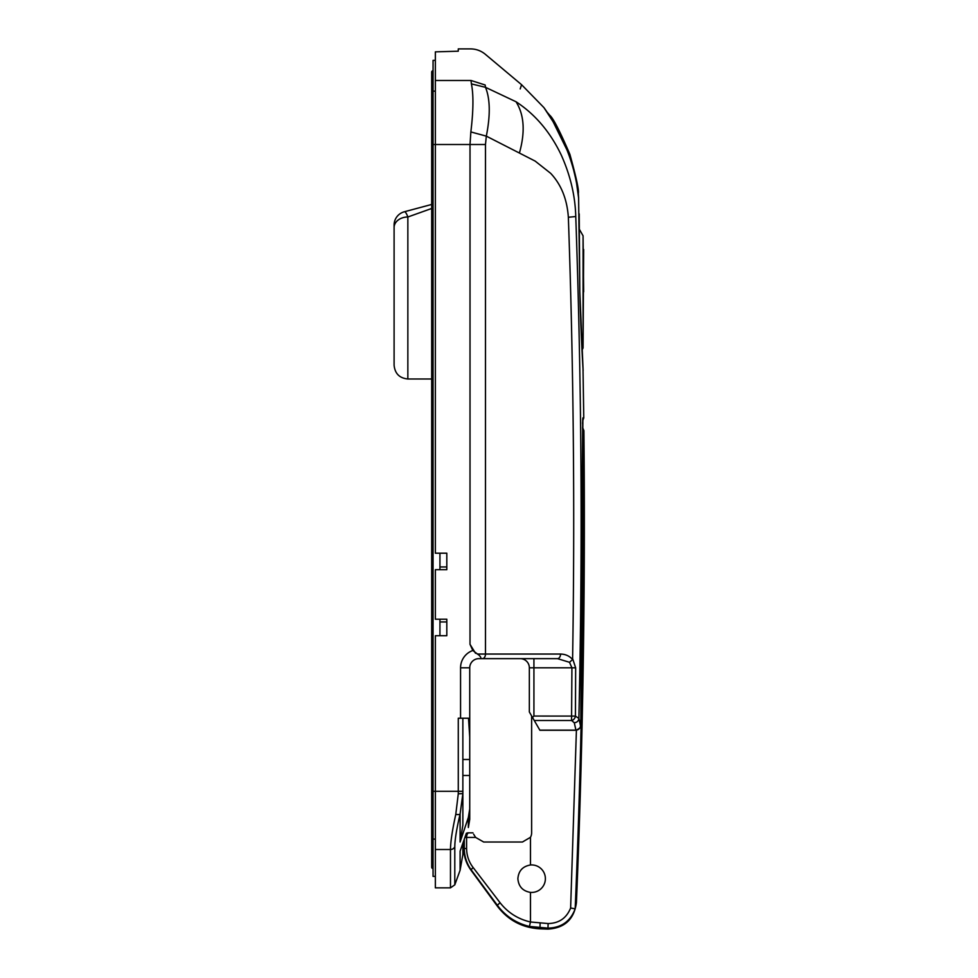 <?xml version="1.0" encoding="UTF-8"?>
<svg xmlns="http://www.w3.org/2000/svg" width="978" height="978" viewBox="0 0 978 978"><rect width="100%" height="100%" fill="white"/><g stroke="black" fill="none" stroke-linecap="round" stroke-linejoin="round"><path stroke-width="1.47" d="M543.841 107.519C545.015 108.925 559.991 130.245 568.132 152.984C577.203 176.126 578.854 199.879 578.609 198.033L576.482 182.531C575.749 177.91 572.362 163.289 566.947 149.878L553.12 121.737L543.988 107.714A4.584 4.572 144.5 0 0 543.841 107.519L521.58 84.707L520.198 88.9M579.844 292.923C580.859 334.831 583.206 371.97 583.12 370.576C583.157 371.261 580.798 333.376 579.807 291.578L578.609 198.082M469.733 737.131L468.511 718.231L460.565 718.231L460.565 667.803A18.337 18.337 0 0 1 472.814 650.504L470.015 644.331L470.015 144.512L470.858 131.944C473.425 110.685 473.609 94.67 471.408 83.9L471.005 80.477C470.418 38.423 470.418 38.423 471.005 80.477L485.137 84.988C485.357 44.071 485.357 44.071 485.137 84.988L485.504 87.323L516.017 101.749C523.426 79.022 523.426 79.022 516.017 101.749C535.174 114.304 550.235 132.03 561.189 154.903C570.357 175.294 575.223 195.832 575.761 216.517C579.795 197.177 579.795 197.177 575.761 216.517L568.352 217.275C573.536 364.244 574.954 511.372 572.607 658.634L575.663 667.827L575.431 716.092A4.584 3.778 113.4 0 1 571.555 720.48L534.245 720.48L539.905 730.273L575.944 730.273L574.294 722.754L571.555 720.48L571.922 667.803L533.927 667.803L533.927 658.634L557.472 658.634L478.902 658.634A9.169 9.169 0 0 0 469.733 667.803L469.733 819.332L468.352 827.522L469.733 819.332L469.733 775.493L462.863 775.493M472.814 650.504L478.902 655.077C480.883 656.971 481.347 658.157 480.332 658.634M468.364 832.84L468.364 832.84A4.584 4.584 0 0 0 466.335 833.317L460.1 851.166L460.1 870.261L454.794 884.845L454.794 846.765A4.584 4.156 180 0 1 450.479 849.503C450.54 841.948 452.313 830.224 455.785 814.332L458.279 793.781L458.279 718.231L460.565 718.231M460.1 870.261L462.863 854.576L462.863 843.268L463.78 840.64L463.78 848.342C463.841 856.325 466.213 863.55 470.883 870.029M568.352 217.275C567.106 199.219 561.213 184.573 550.663 173.326L535.149 161.089L486.323 136.138L485.479 144.512L435.357 144.512L435.357 553.193L446.812 553.193L446.812 569.697L435.357 569.697L435.357 619.208L446.812 619.208L446.812 621.959L439.941 621.959M435.357 60.367L433.058 60.367L433.058 144.512L435.357 144.512L435.357 80.477L471.005 80.477M521.58 84.707L485.296 54.267C481.017 50.746 476.103 48.961 470.565 48.9L458.279 48.9L458.279 51.198L435.357 51.858L435.357 80.477M469.733 746.886L469.733 759.441M435.357 849.503L435.357 887.853L450.479 887.853L450.479 849.503L435.357 849.503L435.357 791.288L462.863 791.288L462.863 825.065L460.1 842.009L468.352 817.449L469.733 808.904M446.812 619.208L446.812 635.712L435.357 635.712L435.357 791.288L433.058 791.288L433.058 876.398L435.357 876.398M462.863 718.231L462.863 791.288M458.279 793.781L462.863 793.61L460.1 814.026C456.616 828.794 454.856 839.711 454.794 846.765M534.245 720.48L529.342 711.972L529.342 667.803L533.927 667.803L533.927 716.055L532.509 717.461M583.01 368.755L583.768 417.899L582.644 420.956M575.761 216.517C581.653 383.669 582.692 550.969 578.878 718.414L580.492 725.725L580.81 721.202L582.888 417.899A4.584 4.584 -90 0 1 582.741 419.122M582.607 422.019L582.57 423.89M460.1 842.009L460.1 814.026A4.584 1.601 -166.5 0 1 455.785 814.332M471.408 83.9L485.504 87.323C490.21 98.986 490.479 115.257 486.323 136.138L470.858 131.944M516.017 101.749C524.208 114.768 525.345 131.834 519.44 152.923M533.927 716.055L575.431 716.092L578.878 718.414C578.524 721.03 577.008 722.473 574.294 722.754M470.015 644.331L475.54 653.304M439.941 566.947L446.812 566.947L446.812 569.697M569.502 662.289L557.472 658.634A4.584 3.093 90 0 0 560.553 654.05C565.504 654.16 569.514 655.994 572.595 659.527L569.502 662.289L571.922 667.803L575.663 667.827M582.717 419.097L580.81 721.202C580.088 725.92 582.729 727.07 575.944 730.273M539.832 730.138L575.92 730.138A4.584 4.511 -12.5 0 0 580.492 725.725M520.174 658.634A9.169 9.169 0 0 1 529.342 667.803A9.169 9.169 0 0 0 520.174 658.634M582.546 428.413A4.584 4.584 100 0 1 583.071 430.503L582.974 435.149C584.453 593.108 581.861 751.006 575.174 908.831L576.409 902.755L575.174 908.819C570.418 921.374 561.348 927.804 547.961 928.122L529.428 926.447L530.467 921.985L530.467 892.388A13.753 13.753 0 0 0 545.382 878.684A13.753 13.753 0 0 0 530.467 864.98L530.467 837.302L522.46 842.009L483.67 842.009L475.638 837.425L466.592 837.425L466.592 848.513C466.726 855.713 468.902 862.046 473.12 867.51L500.125 902.792C507.937 912.706 518.047 919.112 530.467 921.985L548.12 923.55C559.025 923.318 566.519 918.134 570.626 908.012L576.409 730.248M530.467 892.388C522.741 891.08 518.536 886.508 517.875 878.684C518.536 870.872 522.729 866.312 530.467 864.98M466.2 833.696A4.584 4.584 90 0 1 468.878 832.84L472.949 832.84L468.878 832.84A4.584 2.286 90 0 0 466.592 837.425L464.905 837.425M531.629 715.945L531.629 832.84A9.169 9.169 0 0 1 530.467 837.302M473.633 834.21L475.638 837.425M529.428 926.447C516.262 923.244 505.614 916.252 497.509 905.494L471.469 870.224C466.787 863.867 464.403 856.63 464.293 848.513L464.293 839.185M575.174 908.831L570.626 908.012M473.12 867.51A4.584 1.308 143.5 0 0 471.469 870.224M583.658 249.476L583.071 347.923L583.071 235.832L579.123 228.852M583.071 235.832L583.658 291.872M431.689 378.987L407.85 378.987C399.501 378.168 394.916 373.584 394.097 365.222L394.097 227.532L394.097 365.222M433.058 689.343A1.381 1.381 0 0 0 431.689 690.725A1.381 1.381 0 0 0 433.058 692.106A1.381 1.381 0 0 1 431.689 690.725L431.689 691.739M433.058 98.399A1.381 1.284 0 0 0 431.689 99.683L431.689 144.512L433.058 144.512L433.058 791.288L431.689 791.288L431.689 764.075L433.058 764.075M439.941 553.193L439.941 569.697M439.941 619.208L439.941 635.712M433.058 832.034A1.381 1.247 0 0 1 431.689 830.787L431.689 867.229A1.381 1.381 0 0 0 433.058 868.598M431.689 764.075L431.689 745.737A1.381 1.381 0 0 1 433.058 744.368A1.381 1.381 0 0 0 431.689 745.737A1.381 1.381 0 0 1 433.058 744.368A1.381 1.381 0 0 0 431.689 745.737A1.381 1.381 0 0 0 433.058 747.119A1.381 1.381 0 0 1 431.689 745.737L431.689 672.387L433.058 672.387M394.097 227.532L394.097 225.074L394.097 227.532A13.753 10.55 0 0 1 407.85 216.994L407.85 378.987M431.689 204.451L404.293 211.786L431.689 204.451M431.689 208.473L407.85 216.994C406.518 213.326 405.332 211.59 404.293 211.786A13.753 13.753 0 0 0 394.097 225.074M569.881 154.341C559.929 131.248 553.255 118.252 549.856 115.38C553.218 118.204 559.893 131.186 569.881 154.341C559.929 131.248 553.255 118.252 549.856 115.38C553.218 118.204 559.893 131.186 569.881 154.341C576.311 177.605 579.123 190.6 578.316 193.314C579.135 190.612 576.323 177.629 569.881 154.341L577.57 186.529M583.12 370.576L579.807 291.578L579.208 213.889M460.565 667.803L469.733 667.803M485.479 144.512L485.479 654.05L560.553 654.05M468.352 827.522L468.352 817.449M477.252 654.05L485.479 654.05A4.584 3.093 90 0 1 482.386 658.634M548.12 923.55L547.961 929.1C564.624 928.073 574.11 919.296 576.409 902.755C582.961 745.456 585.455 588.084 583.903 430.65L582.546 427.447M500.125 902.792A4.584 0.66 143.6 0 0 497.509 905.494L497.509 906.361C508.23 920.335 522.386 927.816 539.966 928.819L547.961 929.1M540.125 923.269L539.966 928.819M466.592 848.513L464.293 848.513M435.357 839.1L433.058 839.1M435.357 91.15L433.058 91.15M431.689 99.683L431.689 72.091A1.381 1.369 0 0 1 433.058 70.734M578.597 197.935L578.316 193.314M469.733 759.49L462.863 759.49M450.479 887.853L454.794 884.845M583.071 347.923L582.008 350.21M582.387 357.483L582.46 358.914M582.656 362.435L582.802 365.1M549.856 115.38L547.057 112.14M545.467 109.829L544.624 108.619M470.87 870.029L497.509 906.361M433.058 70.636L431.689 72.091L433.058 70.636M431.689 144.512L431.689 672.387M431.689 830.787L431.689 791.288"/></g></svg>
